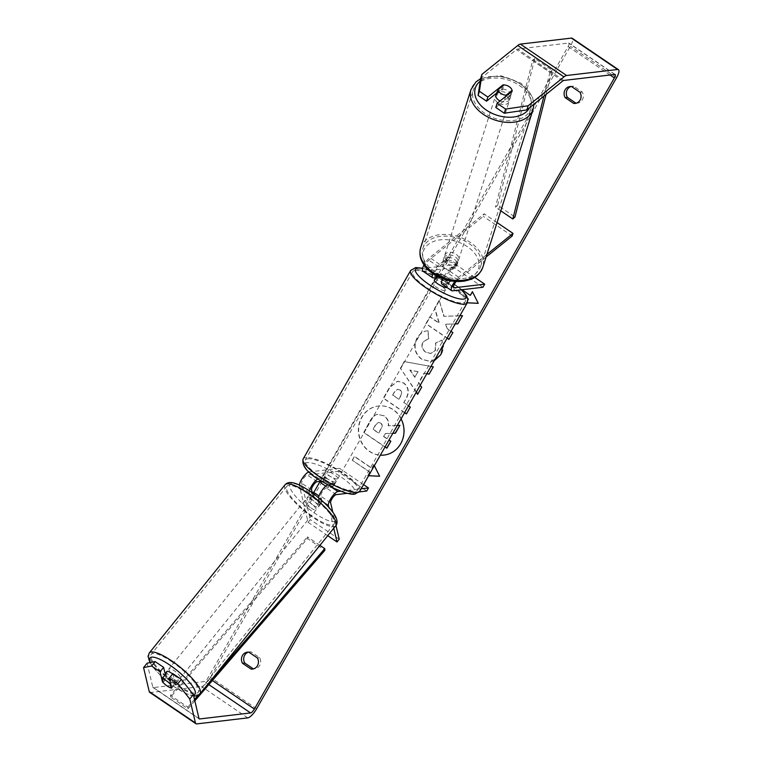 <?xml version="1.0" encoding="UTF-8"?>
<svg xmlns="http://www.w3.org/2000/svg" width="762" height="762" viewBox="0 0 762 762"><rect width="100%" height="100%" fill="white"/><g stroke="black" fill="none" stroke-linecap="round" stroke-linejoin="round"><path stroke-width="0.57" stroke-dasharray="3.81 2.86" d="M312.201 492.681L312.877 495.51A7.325 1.857 -141.1 0 0 317.764 499.767A7.325 1.857 -141.1 0 0 322.116 501.787L319.897 504.549L318.554 498.91A8.792 2.638 -55.8 0 1 318.545 497.691M309.41 490.842A8.792 2.638 124.2 0 0 309.315 492.623L310.648 498.262A7.325 1.857 -141.1 0 0 315.535 502.529A7.325 1.857 -141.1 0 0 319.897 504.549M327.593 485.013A8.792 2.638 -55.8 0 1 328.127 484.88L334.289 484.156A7.325 1.762 29.7 0 0 325.041 477.879L318.878 478.603A8.792 2.638 124.2 0 0 317.821 478.984M327.736 535.676L308.115 522.351L299.485 485.956A8.792 2.638 -55.8 0 1 299.437 485.099M308.915 471.954A8.792 2.638 -55.8 0 1 309.058 471.935L339.576 468.335L337.814 471.421L307.296 475.021A5.124 1.543 -55.8 0 0 303.571 478.441A5.124 1.543 -55.8 0 0 301.714 483.203L310.334 519.598L308.115 522.351M335.975 525.456L332.851 512.302M333.746 528.228L328.813 507.406M322.116 501.787L320.783 496.148A5.124 1.543 -55.8 0 1 322.64 491.395A5.124 1.543 -55.8 0 1 326.365 487.966L332.527 487.242A7.325 1.762 29.7 0 0 323.279 480.965L320.459 481.298M366.712 491.042L337.814 471.421M347.205 493.338L359.312 491.909M363.56 484.622L339.576 468.335M340.719 491.223L361.169 488.813M339.233 539.22L310.334 519.598M323.279 480.965L325.041 477.879M332.527 487.242L334.289 484.156M312.877 495.51L310.648 498.262M447.161 260.08A7.325 4.905 -162.3 0 1 453.457 261.871A7.325 4.905 -162.3 0 1 456.409 266.357L447.98 273.148A5.124 1.543 124.2 0 0 444.551 277.587A5.124 1.543 124.2 0 0 443.941 281.016A5.124 1.543 124.2 0 0 444.36 281.102L450.523 280.368A7.325 1.762 29.7 0 0 441.274 274.091L435.112 274.815A5.124 1.543 -55.8 0 1 434.702 274.739A5.124 1.543 -55.8 0 1 435.302 271.301A5.124 1.543 -55.8 0 1 438.731 266.871L447.161 260.08L447.989 257.489A7.325 4.905 -162.3 0 1 454.285 259.28A7.325 4.905 -162.3 0 1 457.229 263.766L448.808 270.558A8.792 2.638 124.2 0 0 442.665 278.692M497.062 222.571L484.118 213.789L429.739 257.604A8.792 2.638 124.2 0 0 424.005 264.938M422.815 271.101A8.792 2.638 124.2 0 0 423.529 271.234L454.047 267.643L455.809 264.547L425.291 268.148A5.124 1.543 124.2 0 1 424.872 268.072A5.124 1.543 124.2 0 1 425.482 264.633A5.124 1.543 124.2 0 1 428.911 260.194L483.289 216.379L484.118 213.789M432.883 273.634A8.792 2.638 -55.8 0 1 439.56 264.281L447.989 257.489M486.918 254.432L458.629 277.225A8.792 2.638 124.2 0 0 454.838 281.426M486.089 257.023L457.8 279.816A5.124 1.543 124.2 0 0 456.162 281.511M474.688 277.368L455.809 264.547M482.946 287.255L454.047 267.643M441.884 284.045A8.792 2.638 124.2 0 0 442.598 284.188L448.761 283.464A7.325 1.762 29.7 0 0 439.512 277.178L436.693 277.511M512.188 235.991L483.289 216.379M441.274 274.091L439.512 277.178M450.523 280.368L448.761 283.464M456.409 266.357L457.229 263.766M495.929 94.574A7.325 4.905 -162.3 0 1 507.092 93.421A7.325 4.905 -162.3 0 1 509.883 99.022A7.325 4.905 -162.3 0 1 500.072 100.936M496.443 93.212A7.325 4.905 -162.3 0 1 496.586 92.507A7.325 4.905 -162.3 0 1 502.51 89.573L503.996 84.906M445.084 268.615A7.325 4.905 -162.3 0 1 442.236 264.9L443.227 261.795A7.325 4.905 -162.3 0 1 443.284 259.909A7.325 4.905 -162.3 0 1 449.209 256.975L448.218 260.09A7.325 4.905 -162.3 0 1 453.457 261.871A7.325 4.905 -162.3 0 1 456.305 265.576L457.295 262.471A7.325 4.905 -162.3 0 1 457.238 264.357A7.325 4.905 -162.3 0 1 451.314 267.291L450.323 270.396A7.325 4.905 -162.3 0 1 445.084 268.615M446.732 263.433A7.325 4.905 -162.3 0 1 443.941 257.832A7.325 4.905 -162.3 0 1 455.105 256.689A7.325 4.905 -162.3 0 1 457.905 262.28A7.325 4.905 -162.3 0 1 446.732 263.433M448.218 260.09L442.236 264.9M450.323 270.396L456.305 265.576M509.883 99.022L510.54 96.945A7.325 4.905 -162.3 0 0 510.597 95.059L511.721 91.554M510.54 96.945A7.325 4.905 -162.3 0 1 504.625 99.879L505.739 96.374M510.597 95.059L504.625 99.879M496.529 94.383L502.51 89.573M443.227 261.795L449.209 256.975M457.295 262.471L451.314 267.291M447.561 260.842A7.325 4.905 -162.3 0 1 444.77 255.241A7.325 4.905 -162.3 0 1 455.933 254.098A7.325 4.905 -162.3 0 1 458.724 259.69A7.325 4.905 -162.3 0 1 447.561 260.842M497.891 102.765A7.325 4.905 -162.3 0 1 495.1 97.165A7.325 4.905 -162.3 0 1 506.263 96.012A7.325 4.905 -162.3 0 1 509.064 101.613A7.325 4.905 -162.3 0 1 497.891 102.765M519.37 85.458A30.251 20.26 -162.3 0 1 530.904 108.566A30.251 20.26 -162.3 0 1 484.794 113.319A30.251 20.26 -162.3 0 1 473.259 90.211A30.251 20.26 -162.3 0 1 519.37 85.458M469.04 243.535A30.251 20.26 -162.3 0 1 480.565 266.643A30.251 20.26 -162.3 0 1 434.454 271.396A30.251 20.26 -162.3 0 1 422.929 248.288A30.251 20.26 -162.3 0 1 469.04 243.535M401.079 418.843A24.698 22.793 -96.7 0 0 378.285 406.003A24.698 22.793 -96.7 0 0 361.693 417.3A24.698 22.793 -96.7 0 0 380.352 455.171M384.21 455.047A24.698 22.793 -96.7 0 0 384.353 455.038A24.698 22.793 -96.7 0 0 400.945 443.741A24.698 22.793 -96.7 0 0 400.612 417.471A24.698 22.793 -96.7 0 0 378.571 405.975A24.698 22.793 -96.7 0 0 361.969 417.271A24.698 22.793 -96.7 0 0 380.381 455.124M571.5 86.525L573.738 86.258A7.325 6.763 -96.7 0 0 572.233 86.258A7.325 6.763 -96.7 0 0 571.119 86.487M248.86 652.177L251.098 651.91L259.604 657.682A7.325 6.763 83.3 0 1 254.775 668.807A7.325 6.763 83.3 0 1 253.641 668.836M248.479 652.139A7.325 6.763 83.3 0 1 249.593 651.91A7.325 6.763 83.3 0 1 251.098 651.91M172.86 673.627L175.25 683.714L171.688 688.124M175.25 683.714A7.325 1.857 38.9 0 1 170.898 681.695A7.325 1.857 38.9 0 1 166.002 677.437L165.335 674.608M459.886 315.735L443.798 316.354L439.198 300.257L434.569 308.372L439.093 323.24L429.72 316.878L425.815 323.726L447.094 338.176M450.999 331.327L446.856 328.517L445.675 324.241L455.209 323.936M426.815 373.713L423.986 373.161L418.529 382.734L420.253 385.229M416.243 392.249L400.441 368.16L404.174 361.607L430.959 366.446M147.114 663.197L152.8 687.172A4.391 1.324 124.2 0 0 153 687.495A4.391 1.324 124.2 0 0 153.352 687.572L204.368 681.552A4.391 1.324 124.2 0 0 208.159 677.656L313.706 492.614M320.135 481.336L568.138 46.549A4.391 1.324 124.2 0 0 568.928 43.11A4.391 1.324 124.2 0 0 568.566 43.043L517.56 49.054A4.391 1.324 124.2 0 0 516.436 49.644L480.612 78.515M410.623 270.548A32.595 7.839 -150.3 0 1 413.223 269.234A32.595 7.839 -150.3 0 1 447.208 282.502A32.595 7.839 -150.3 0 1 467.239 302.838L466.068 302.79L467.935 299.523M467.839 298.847L450.847 287.312L452.961 283.607L461.982 289.731M369.56 471.983L352.225 460.219L369.837 471.954L367.446 475.688L368.618 475.745M352.225 460.219L354.34 456.514L371.675 468.287L373.79 464.582L374.352 465.706M404.593 412.69L383.315 398.24L389.353 387.648L397.393 381.248L403.393 382.943C408.623 387.144 409.375 392.573 405.66 399.212L403.727 402.603L408.499 405.841M434.216 360.74L430.787 361.655L421.596 359.226C414.566 353.625 413.033 346.558 417.005 338.042C419.995 333.251 423.596 330.851 427.796 330.841L428.596 338.528L422.805 342.081C421.053 346.015 421.967 349.367 425.558 352.13L430.654 353.539L435.159 350.472L435.531 342.986L441.903 340.166L443.132 345.119M428.873 338.49L423.081 342.052C421.329 345.986 422.243 349.329 425.834 352.092L430.93 353.511L435.435 350.434L435.807 342.957L442.179 340.138C444.236 344.414 443.903 349.244 441.16 354.616L431.073 361.617L421.872 359.197C414.842 353.587 413.309 346.529 417.281 338.014C420.281 333.213 423.872 330.813 428.082 330.803L427.015 330.908L428.082 330.803L428.596 338.528M149.704 692.344A10.249 3.086 124.2 0 0 150.533 692.506L201.549 686.495A10.249 3.086 124.2 0 0 210.398 677.389L570.376 46.282A10.249 3.086 124.2 0 0 572.214 38.262M576.282 103.184A7.325 6.763 -96.7 0 0 577.415 103.156A7.325 6.763 -96.7 0 0 582.244 92.04L573.738 86.258M495.795 107.471L510.864 95.326A7.325 4.905 17.7 0 0 501.615 89.04L497.062 92.716M166.002 677.437L162.82 681.38M257.365 657.949L259.604 657.682M501.615 89.04L502.568 86.049M510.864 95.326L512.188 91.173M580.006 92.297L582.244 92.04M386.925 448.104L363.76 432.368L370.437 420.672C372.628 416.947 374.99 414.833 377.552 414.309L383.981 415.862C387.42 418.414 388.83 421.719 388.191 425.787L397.307 425.444M363.76 432.368L370.161 420.7C372.342 416.985 374.714 414.861 377.276 414.347L384.267 415.823C387.706 418.386 389.106 421.691 388.477 425.748L397.326 425.425M385.01 447.018L363.484 432.406M395.402 433.245L385.543 433.473L383.543 436.512L388.915 440.16M383.829 436.474L389.011 439.998M385.543 433.473L383.543 436.512M392.811 433.33L385.258 433.502M472.535 291.913L478.25 303.343M467.268 302.8L466.068 302.79M466.354 302.752L467.954 299.933M467.792 298.59L450.847 287.312M470.573 295.342L453.238 283.569L451.133 287.274M352.501 460.181L354.34 456.514M379.6 476.202L374.066 464.544L371.951 468.249L354.616 456.476M369.837 471.954L367.732 475.659L368.646 475.698M414.776 377.266L417.919 371.761L409.823 370.065L414.776 377.266L417.919 371.761M418.195 371.723L409.823 370.065M426.863 373.637L424.272 373.132L418.529 382.734M418.814 382.695L421.643 387.258M421.919 387.229L417.614 394.325M416.385 392.001L400.441 368.16M400.717 368.132L404.174 361.607M404.46 361.569L433.273 366.865M433.549 366.836L429.111 374.161M410.108 370.027L415.052 377.238M399.726 389.944L397.497 389.306L394.43 391.83L392.601 395.049L398.707 399.193L400.555 395.945C401.907 393.363 401.65 391.373 399.783 389.992L397.774 389.277L394.706 391.801L392.601 395.049M392.878 395.011L398.707 399.193M398.983 399.164L400.841 395.916C402.184 393.325 401.926 391.344 400.069 389.953L400.002 389.915M404.679 412.528L383.591 398.202L389.63 387.62L397.678 381.219L403.679 382.905C408.908 387.115 409.661 392.535 405.936 399.183L403.727 402.603M404.003 402.565L410.327 407.089M410.613 407.051L406.422 413.928M458.086 323.821L462.772 315.601L444.084 316.325L439.198 300.257M449.018 339.261L453.114 332.537L447.132 328.479L445.96 324.202L455.228 323.917M439.474 300.218L434.845 308.343L439.379 323.212L429.997 316.84L426.091 323.688L447.18 338.014M380.448 423.024L378.4 422.415L375.514 424.825L372.951 429.32L378.514 433.092L381.095 428.568C382.391 426.129 382.172 424.282 380.448 423.024L378.676 422.386L375.799 424.796L373.237 429.282L378.8 433.064L381.381 428.539C382.667 426.091 382.457 424.243 380.733 422.996M166.754 671.541A7.325 1.857 -141.1 0 0 173.117 678.942A7.325 1.857 -141.1 0 0 178.156 680.742A7.325 1.857 -141.1 0 0 172.622 673.922M170.612 683.59L174.25 679.085A7.325 1.857 -141.1 0 1 176.374 682.942A7.325 1.857 -141.1 0 1 175.193 683.085L171.564 687.591M312.153 492.747L309.905 495.529A7.325 1.857 -141.1 0 0 308.724 495.671A7.325 1.857 -141.1 0 0 310.858 499.529L313.525 496.224A7.325 1.857 -141.1 0 0 317.764 499.767A7.325 1.857 -141.1 0 0 321.621 501.72L318.945 505.025A7.325 1.857 -141.1 0 0 320.126 504.873A7.325 1.857 -141.1 0 0 318.002 501.025L320.669 497.71A7.325 1.857 -141.1 0 0 318.954 496.1M313.315 505.282A7.325 1.857 -141.1 0 0 318.345 507.082A7.325 1.857 -141.1 0 0 311.982 499.682A7.325 1.857 -141.1 0 0 306.953 497.881A7.325 1.857 -141.1 0 0 313.315 505.282M320.669 497.71L321.621 501.72M313.525 496.224L312.582 492.223M163.097 682.562L167.107 677.599A7.325 1.857 -141.1 0 1 164.973 673.741A7.325 1.857 -141.1 0 1 165.106 673.627L164.973 673.741M175.193 683.085L174.25 679.085M166.154 673.598L167.107 677.599M309.905 495.529L310.858 499.529M318.945 505.025L318.002 501.025M311.087 508.035A7.325 1.857 -141.1 0 0 316.125 509.835A7.325 1.857 -141.1 0 0 309.763 502.434A7.325 1.857 -141.1 0 0 304.724 500.634A7.325 1.857 -141.1 0 0 311.087 508.035M175.346 676.18A7.325 1.857 -141.1 0 0 180.384 677.98A7.325 1.857 -141.1 0 0 174.022 670.579A7.325 1.857 -141.1 0 0 168.983 668.779A7.325 1.857 -141.1 0 0 175.346 676.18M171.936 661.807A30.251 7.658 -141.1 0 0 151.143 654.377A30.251 7.658 -141.1 0 0 177.422 684.952A30.251 7.658 -141.1 0 0 198.215 692.382A30.251 7.658 -141.1 0 0 171.936 661.807M307.677 493.662A30.251 7.658 -141.1 0 0 286.883 486.242A30.251 7.658 -141.1 0 0 313.163 516.807A30.251 7.658 -141.1 0 0 333.956 524.237A30.251 7.658 -141.1 0 0 307.677 493.662M335.518 482.051A7.325 1.762 -150.3 0 1 327.879 479.069A7.325 1.762 -150.3 0 1 323.383 474.497A7.325 1.762 -150.3 0 1 323.964 474.202A7.325 1.762 -150.3 0 1 331.603 477.183A7.325 1.762 -150.3 0 1 336.109 481.755A7.325 1.762 -150.3 0 1 335.518 482.051M320.688 480.889L322.288 478.088A7.325 1.762 -150.3 0 1 321.974 476.964A7.325 1.762 -150.3 0 1 322.555 476.669A7.325 1.762 -150.3 0 1 326.288 477.612L324.174 481.317A7.325 1.762 -150.3 0 1 332.27 486.813L328.27 487.28A7.325 1.762 -150.3 0 1 325.841 486.099M328.27 487.28L330.384 483.575A7.325 1.762 -150.3 0 0 334.108 484.518A7.325 1.762 -150.3 0 0 334.699 484.222A7.325 1.762 -150.3 0 0 334.375 483.108L332.27 486.813M435.74 277.511L435.673 277.635A7.325 1.762 -150.3 0 1 435.74 277.511A7.325 1.762 -150.3 0 1 436.321 277.216A7.325 1.762 -150.3 0 1 440.055 278.149L442.17 274.444A7.325 1.762 -150.3 0 1 450.266 279.94L446.265 280.416L444.151 284.121A7.325 1.762 -150.3 0 0 447.885 285.064A7.325 1.762 -150.3 0 0 448.466 284.769L447.056 287.236A7.325 1.762 -150.3 0 1 446.856 287.417M434.33 279.978A7.325 1.762 -150.3 0 1 434.912 279.683A7.325 1.762 -150.3 0 1 442.551 282.664A7.325 1.762 -150.3 0 1 447.056 287.236M446.265 280.416A7.325 1.762 -150.3 0 1 438.169 274.92L442.17 274.444M437.359 276.339L438.169 274.92M448.466 284.769A7.325 1.762 -150.3 0 0 448.151 283.645L450.266 279.94M320.173 481.794L324.174 481.317M334.375 483.108L330.384 483.575M322.288 478.088L326.288 477.612M436.055 278.625L440.055 278.149M448.151 283.645L444.151 284.121M444.713 290.617A7.325 1.762 -150.3 0 1 437.074 287.636A7.325 1.762 -150.3 0 1 432.568 283.064A7.325 1.762 -150.3 0 1 433.159 282.769A7.325 1.762 -150.3 0 1 440.788 285.75A7.325 1.762 -150.3 0 1 445.294 290.322A7.325 1.762 -150.3 0 1 444.713 290.617M337.28 478.965A7.325 1.762 -150.3 0 1 329.641 475.974A7.325 1.762 -150.3 0 1 325.145 471.411A7.325 1.762 -150.3 0 1 325.726 471.116A7.325 1.762 -150.3 0 1 333.365 474.097A7.325 1.762 -150.3 0 1 337.861 478.669A7.325 1.762 -150.3 0 1 337.28 478.965M307.638 458.829A30.251 7.268 -150.3 0 1 339.185 471.154A30.251 7.268 -150.3 0 1 357.778 490.023A30.251 7.268 -150.3 0 1 355.368 491.242A30.251 7.268 -150.3 0 1 323.821 478.927A30.251 7.268 -150.3 0 1 305.229 460.048A30.251 7.268 -150.3 0 1 307.638 458.829M415.071 270.491A30.251 7.268 -150.3 0 1 446.608 282.807A30.251 7.268 -150.3 0 1 465.211 301.676A30.251 7.268 -150.3 0 1 462.801 302.895A30.251 7.268 -150.3 0 1 431.254 290.579A30.251 7.268 -150.3 0 1 412.661 271.71A30.251 7.268 -150.3 0 1 415.071 270.491M194.824 700.84L187.938 708.822L170.602 697.049L307.543 538.543L324.879 550.316M319.926 545.354L307.438 536.877L307.543 538.543M187.938 708.822L187.833 707.146L170.498 695.373L307.438 536.877M187.833 707.146L194.491 699.44M197.92 695.477L210.331 681.104M170.602 697.049L170.498 695.373M546.03 94.45L552.136 70.304L534.8 58.531L497.643 205.273L514.979 217.046M500.796 210.836L495.471 207.216L497.643 205.273M552.136 70.304L549.973 72.247L532.638 60.474L495.471 207.216M549.973 72.247L543.925 96.145M534.8 58.531L532.638 60.474M309.315 492.623L299.485 485.956M318.878 478.603L309.058 471.935M317.116 481.689L307.296 475.021M311.534 489.871L301.714 483.203M336.185 494.633L326.365 487.966M331.013 486.842L328.127 484.88M324.326 502.825L318.554 498.91M330.603 502.815L320.783 496.148M439.56 264.281L429.739 257.604M433.349 277.911L423.529 271.234M438.731 266.871L428.911 260.194M435.112 274.815L425.291 268.148M453.542 287.331L444.36 281.102M452.418 290.855L442.598 284.188M458.629 277.225L448.808 270.558M457.8 279.816L447.98 273.148M533.133 109.28A32.595 21.822 17.7 0 0 520.713 84.382A32.595 21.822 17.7 0 0 471.021 89.497M480.212 81.191A28.927 19.374 -162.3 0 1 519.436 83.477A28.927 19.374 -162.3 0 1 529.58 107.699M420.691 247.583A32.595 21.822 -162.3 0 1 470.373 242.459A32.595 21.822 -162.3 0 1 482.803 267.357M467.458 246.736A28.927 19.374 17.7 0 0 428.101 244.554A28.927 19.374 17.7 0 0 434.388 273.387A28.927 19.374 17.7 0 0 473.745 275.558A28.927 19.374 17.7 0 0 467.458 246.736M212.388 680.523L208.159 677.656M610.029 74.99L568.138 46.549M616.601 77.676L570.376 46.282M256.632 708.784L210.398 677.389M562.661 81.039L516.436 49.644M563.785 80.448L517.56 49.054M614.801 74.428L568.566 43.043M208.855 684.609L204.368 681.552M152.8 687.172L199.025 718.566L153.352 687.572M196.767 723.9L150.533 692.506M247.774 717.89L201.549 686.495M200.044 693.849A32.595 8.258 38.9 0 1 177.632 685.848A32.595 8.258 38.9 0 1 149.323 652.91M150.324 662.559A28.927 7.325 -141.1 0 0 175.079 687.2A28.927 7.325 -141.1 0 0 193.472 695.106M285.064 484.765A32.595 8.258 -141.1 0 0 313.373 517.703A32.595 8.258 -141.1 0 0 335.785 525.713M310.02 491.414A28.927 7.325 38.9 0 1 335.471 517.979A28.927 7.325 38.9 0 1 315.268 513.55A28.927 7.325 38.9 0 1 289.817 486.985A28.927 7.325 38.9 0 1 310.02 491.414M359.816 491.185A32.595 7.839 29.7 0 0 339.776 470.849A32.595 7.839 29.7 0 0 305.791 457.571A32.595 7.839 29.7 0 0 303.19 458.886M352.568 493.624A28.927 6.953 -150.3 0 1 318.678 479.431A28.927 6.953 -150.3 0 1 306.915 462.629A28.927 6.953 -150.3 0 1 340.805 476.822A28.927 6.953 -150.3 0 1 352.568 493.624M461.267 289.817A28.927 6.953 29.7 0 0 422.558 268.491M434.702 274.739L424.872 268.072M453.771 287.684L443.941 281.016M480.593 78.657L500.263 75.552L520.675 83.039L526.19 87.573L532.428 96.726L533.924 104.194M496.329 93.307L496.586 92.507M443.284 259.909L443.941 257.832M457.238 264.357L457.905 262.28M444.77 255.241L495.1 97.165M480.565 266.643L530.904 108.566M422.929 248.288L473.259 90.211M458.724 259.69L509.064 101.613M569.995 86.525L572.233 86.258M247.355 652.167L249.593 651.91M615.153 74.505L568.928 43.11M199.225 718.89L153 687.495M252.536 669.074L254.775 668.807M575.177 103.422L577.415 103.156M193.691 696.03L188.043 694.544L175.25 687.476L159.982 675.027L149.885 662.645M178.156 680.742L176.374 682.942M320.126 504.873L318.345 507.082M308.724 495.671L306.953 497.881M316.125 509.835L180.384 677.98M286.883 486.242L151.143 654.377M333.956 524.237L198.215 692.382M304.724 500.634L168.983 668.779M323.383 474.497L321.974 476.964M336.109 481.755L334.699 484.222M461.534 289.779L451.876 282.235L444.427 277.606L436.359 273.377L422.624 268.234M432.568 283.064L325.145 471.411M465.211 301.676L357.778 490.023M412.661 271.71L305.229 460.048M445.294 290.322L337.861 478.669"/><path stroke-width="1.14" d="M317.821 478.984A8.792 2.638 124.2 0 0 309.41 490.842M299.437 485.099A8.792 2.638 -55.8 0 1 303.105 477.193A8.792 2.638 -55.8 0 1 308.915 471.954M320.459 481.298L317.116 481.689A5.124 1.543 124.2 0 0 313.401 485.118A5.124 1.543 124.2 0 0 311.534 489.871L312.201 492.681M332.851 512.302L330.603 502.815A5.124 1.543 -55.8 0 1 332.47 498.062A5.124 1.543 -55.8 0 1 336.185 494.633L347.205 493.338M328.813 507.406L328.384 505.577A8.792 2.638 -55.8 0 1 331.565 497.424A8.792 2.638 -55.8 0 1 337.947 491.547L340.719 491.223M333.746 528.228L337.004 541.972L339.233 539.22L335.975 525.456M359.312 491.909L366.712 491.042L368.475 487.956L363.56 484.622M361.169 488.813L368.475 487.956M318.545 497.691A8.792 2.638 -55.8 0 1 322.097 490.252A8.792 2.638 -55.8 0 1 327.593 485.013M337.004 541.972L327.736 535.676M424.005 264.938A8.792 2.638 124.2 0 0 422.815 271.101L432.645 277.768A8.792 2.638 -55.8 0 1 432.883 273.634M436.693 277.511L433.349 277.911A8.792 2.638 -55.8 0 1 432.645 277.768M454.838 281.426A8.792 2.638 124.2 0 0 451.714 290.713A8.792 2.638 124.2 0 0 452.418 290.855L482.946 287.255L484.708 284.169L474.688 277.368M456.162 281.511A5.124 1.543 124.2 0 0 453.771 287.684A5.124 1.543 124.2 0 0 454.181 287.769L484.708 284.169M486.918 254.432L513.007 233.401L512.188 235.991L486.089 257.023M442.665 278.692A8.792 2.638 124.2 0 0 441.884 284.045L451.714 290.713M513.007 233.401L497.062 222.571M500.072 100.936A7.325 4.905 -162.3 0 1 498.719 100.174A7.325 4.905 -162.3 0 1 495.929 94.574L496.329 93.307M500.863 93.431A7.325 4.905 -162.3 0 1 498.015 89.726L503.996 84.906A7.325 4.905 -162.3 0 1 509.235 86.687A7.325 4.905 -162.3 0 1 512.083 90.402L506.111 95.212A7.325 4.905 -162.3 0 1 500.863 93.431M496.443 93.212A7.325 4.905 -162.3 0 0 496.529 94.383L498.015 89.726M511.721 91.554L512.083 90.402M506.111 95.212L505.739 96.374M380.352 455.171A24.698 22.793 -96.7 0 0 384.067 455.066A24.698 22.793 -96.7 0 0 400.669 443.77A24.698 22.793 -96.7 0 0 401.079 418.843M380.381 455.124A24.698 22.793 -96.7 0 0 384.21 455.047M571.119 86.487A7.325 6.763 -96.7 0 0 567.309 89.611A7.325 6.763 -96.7 0 0 567.395 97.374L575.901 103.156A7.325 6.763 -96.7 0 0 576.282 103.184M571.5 86.525A7.325 6.763 -96.7 0 0 569.995 86.525A7.325 6.763 -96.7 0 0 565.071 89.868A7.325 6.763 -96.7 0 0 565.156 97.641L573.662 103.413A7.325 6.763 -96.7 0 0 575.177 103.422A7.325 6.763 -96.7 0 0 580.006 92.297L571.5 86.525M253.641 668.836A7.325 6.763 83.3 0 1 253.26 668.798L244.754 663.026A7.325 6.763 83.3 0 1 244.669 655.253A7.325 6.763 83.3 0 1 248.479 652.139M242.43 655.52A7.325 6.763 83.3 0 1 247.355 652.167A7.325 6.763 83.3 0 1 248.86 652.177L257.365 657.949A7.325 6.763 83.3 0 1 252.536 669.074A7.325 6.763 83.3 0 1 251.022 669.065L242.516 663.292A7.325 6.763 83.3 0 1 242.43 655.52M165.335 674.608L163.62 667.35L160.058 671.76L162.449 681.847A7.325 1.857 -141.1 0 0 167.335 686.105A7.325 1.857 -141.1 0 0 171.688 688.124L169.297 678.037L172.86 673.627L181.346 679.39L193.348 694.592L199.025 718.566A4.391 1.324 124.2 0 0 199.225 718.89A4.391 1.324 124.2 0 0 199.587 718.957L250.593 712.946A4.391 1.324 124.2 0 0 254.384 709.041L614.362 77.943A4.391 1.324 124.2 0 0 615.153 74.505A4.391 1.324 124.2 0 0 614.801 74.428L563.785 80.448A4.391 1.324 124.2 0 0 562.661 81.039L526.847 109.899L504.273 113.224L495.795 107.471L497.119 103.318L512.188 91.173A7.325 4.905 -162.3 0 0 502.939 84.896L487.871 97.041L479.384 91.278L478.069 95.431L480.612 78.515L481.936 74.362L479.384 91.278M455.209 323.936L457.8 323.86L462.496 315.639L459.886 315.735M447.094 338.176L448.923 339.423L452.828 332.575L450.999 331.327M420.253 385.229L421.643 387.258L417.614 394.325L416.243 392.249M430.959 366.446L433.273 366.865L429.111 374.161L426.815 373.713M313.706 492.614L320.135 481.336M472.535 291.913L470.297 295.38L472.411 291.675L478.25 303.343L467.239 302.838A32.595 7.839 -150.3 0 1 464.649 304.152A32.595 7.839 -150.3 0 1 430.663 290.884A32.595 7.839 -150.3 0 1 410.623 270.548L415.681 267.557L422.624 268.234M467.935 299.523L467.839 298.847M470.297 295.38L461.982 289.731M368.618 475.745L379.628 476.25L374.352 465.706M408.499 405.841L410.327 407.089L406.422 413.928L404.593 412.69M443.132 345.119L440.884 354.654L434.216 360.74M193.348 694.592L189.786 699.002L195.463 722.976A10.249 3.086 124.2 0 0 195.939 723.738A10.249 3.086 124.2 0 0 196.767 723.9L247.774 717.89A10.249 3.086 124.2 0 0 256.632 708.784L616.601 77.676A10.249 3.086 124.2 0 0 618.439 69.656A10.249 3.086 124.2 0 0 617.611 69.494L566.604 75.505A10.249 3.086 124.2 0 0 563.985 76.895L528.161 105.756L526.847 109.899M504.273 113.224L505.597 109.08L497.119 103.318M505.597 109.08L528.161 105.756M618.439 69.656L572.214 38.262A10.249 3.086 124.2 0 0 571.386 38.1L520.379 44.11A10.249 3.086 124.2 0 0 517.75 45.501L481.936 74.362M497.062 92.716L486.547 101.184L478.069 95.431M486.547 101.184L487.871 97.041M163.62 667.35L155.134 661.587L151.571 665.998L143.561 667.607L149.238 691.582A10.249 3.086 124.2 0 0 149.704 692.344L195.939 723.738M160.058 671.76L151.571 665.998M143.561 667.607L147.114 663.197L155.134 661.587M189.786 699.002L177.784 683.8L169.297 678.037M177.784 683.8L181.346 679.39M251.022 669.065L253.26 668.798M242.516 663.292L244.754 663.026M502.568 86.049L502.939 84.896M573.662 103.413L575.901 103.156M565.156 97.641L567.395 97.374M389.011 439.998L390.839 441.236L386.925 448.104L385.01 447.018M390.839 441.236L386.648 448.132M388.915 440.16L390.563 441.274M397.326 425.425L399.917 425.329L395.402 433.245L392.811 433.33M395.116 433.283L399.917 425.329M397.307 425.444L399.64 425.358M478.222 303.295L467.268 302.8M467.954 299.933L468.182 299.085M468.468 299.047L467.792 298.59M368.646 475.698L379.6 476.202M417.747 394.078L416.385 392.001M429.158 374.085L426.863 373.637M406.517 413.776L404.679 412.528M455.228 323.917L457.819 323.831M447.18 338.014L449.018 339.261M172.622 673.922A7.325 1.857 -141.1 0 0 171.793 673.332A7.325 1.857 -141.1 0 0 166.754 671.541L165.097 673.598A7.325 1.857 -141.1 0 1 166.154 673.598L162.154 678.561L163.097 682.562A7.325 1.857 -141.1 0 0 167.335 686.105A7.325 1.857 -141.1 0 0 171.193 688.048L170.24 684.047A7.325 1.857 -141.1 0 0 166.011 680.504A7.325 1.857 -141.1 0 0 162.154 678.561M318.954 496.1A7.325 1.857 -141.1 0 0 316.43 494.167A7.325 1.857 -141.1 0 0 312.582 492.223L312.153 492.747M320.688 480.889L320.173 481.794A7.325 1.762 -150.3 0 0 325.841 486.099M437.359 276.339L436.055 278.625A7.325 1.762 -150.3 0 1 435.693 277.635L434.33 279.978A7.325 1.762 -150.3 0 0 438.836 284.55A7.325 1.762 -150.3 0 0 446.475 287.531A7.325 1.762 -150.3 0 0 446.856 287.417M194.824 700.84L324.879 550.316L324.774 548.65L319.926 545.354M194.491 699.44L197.92 695.477M210.331 681.104L324.774 548.65M546.03 94.45L514.979 217.046L512.807 218.989L500.796 210.836M543.925 96.145L512.807 218.989M337.947 491.547L331.013 486.842M328.384 505.577L324.326 502.825M454.181 287.769L453.542 287.331M533.133 109.28L482.803 267.357A32.595 21.822 -162.3 0 1 433.121 272.482A32.595 21.822 -162.3 0 1 420.691 247.583L471.021 89.497A32.595 21.822 17.7 0 0 483.451 114.405A32.595 21.822 17.7 0 0 533.133 109.28L533.924 104.194M529.58 107.699A28.927 19.374 -162.3 0 1 486.366 110.119A28.927 19.374 -162.3 0 1 480.212 81.191M254.384 709.041L212.388 680.523M614.362 77.943L610.029 74.99M563.985 76.895L517.75 45.501M250.593 712.946L208.855 684.609M199.587 718.957L199.034 718.585M195.463 722.976L149.238 691.582M617.611 69.494L571.386 38.1M566.604 75.505L520.379 44.11M285.064 484.765C286.836 482.803 289.284 482.127 292.408 482.717C294.161 482.927 299.142 484.08 309.858 491.138C326.193 502.729 341.652 518.379 335.785 525.713A32.595 8.258 -141.1 0 0 307.467 492.766A32.595 8.258 -141.1 0 0 285.064 484.765L149.323 652.91A32.595 8.258 38.9 0 1 171.726 660.911A32.595 8.258 38.9 0 1 200.044 693.849L196.939 695.82L193.691 696.03M193.472 695.106A28.927 7.325 -141.1 0 0 190.957 684.086A28.927 7.325 -141.1 0 0 169.831 665.074A28.927 7.325 -141.1 0 0 150.324 662.559M303.19 458.886A32.595 7.839 29.7 0 0 323.231 479.222A32.595 7.839 29.7 0 0 357.216 492.5A32.595 7.839 29.7 0 0 359.816 491.185L354.759 494.176C354.587 494.186 352.177 494.89 344.11 492.433L334.08 488.356L318.564 479.488C306.619 472.049 301.495 465.182 303.19 458.886L410.623 270.548M422.558 268.491A28.927 6.953 29.7 0 0 417.871 268.11A28.927 6.953 29.7 0 0 429.635 284.912A28.927 6.953 29.7 0 0 463.525 299.104A28.927 6.953 29.7 0 0 461.267 289.817M471.021 89.497L475.945 81.915L480.593 78.657M420.691 247.583C418.89 254.451 420.9 258.928 421.405 260.128C423.624 265.433 427.549 269.996 433.159 273.825C443.055 280.206 453.533 282.616 464.582 281.045C472.078 279.244 478.336 277.663 482.803 267.357M335.785 525.713L200.044 693.849M149.323 652.91L148.057 656.349L149.885 662.645M461.534 289.779L466.439 295.456L467.906 299.275L467.239 302.838L359.816 491.185"/></g></svg>
